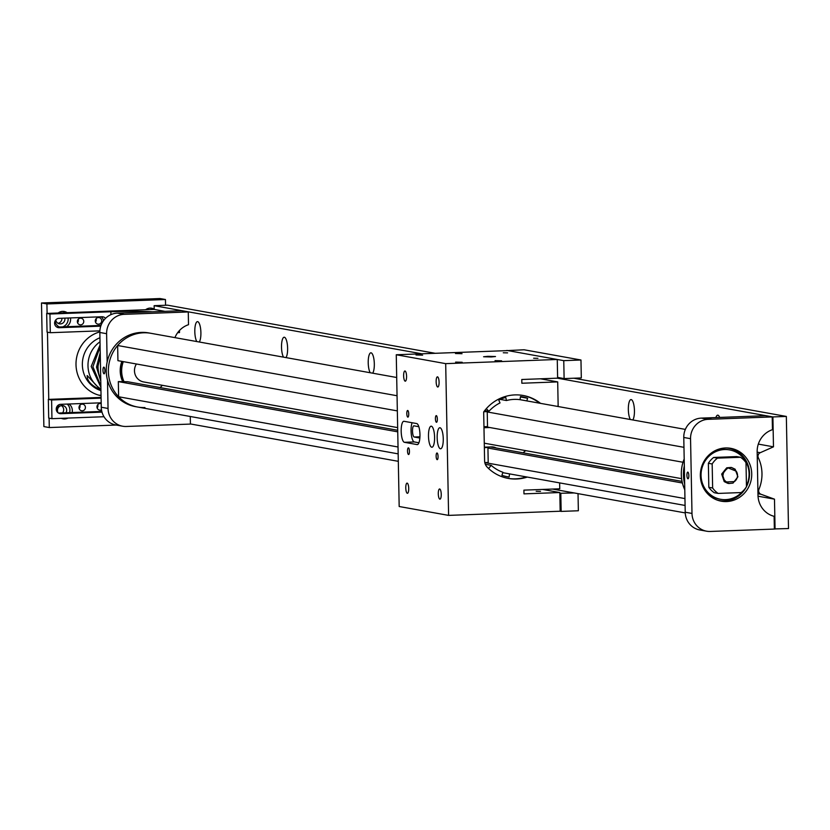 <?xml version="1.0" encoding="UTF-8"?>
<svg xmlns="http://www.w3.org/2000/svg" width="830" height="830" viewBox="0 0 830 830"><rect width="100%" height="100%" fill="white"/><g stroke="black" fill="none" stroke-linecap="round" stroke-linejoin="round"><path stroke-width="1.25" d="M719.693 417.428A10.531 3.03 -92.1 0 0 717.701 415.166A10.531 3.03 -92.1 0 0 715.896 417.563M632.813 419.949A10.531 3.03 -92.1 0 0 634.442 410.663A10.531 3.03 -92.1 0 0 630.997 399.583A10.531 3.03 -92.1 0 0 628.341 409.564A10.531 3.03 -92.1 0 0 630.343 419.503M372.691 373.178A10.531 3.03 -92.1 0 0 374.32 363.893A10.531 3.03 -92.1 0 0 370.875 352.812A10.531 3.03 -92.1 0 0 368.219 362.793A10.531 3.03 -92.1 0 0 370.221 372.743M285.976 357.595A10.531 3.03 -92.1 0 0 287.616 348.299A10.531 3.03 -92.1 0 0 284.171 337.229A10.531 3.03 -92.1 0 0 281.515 347.21A10.531 3.03 -92.1 0 0 283.518 357.149M199.273 342.002A10.531 3.03 -92.1 0 0 200.901 332.716A10.531 3.03 -92.1 0 0 197.467 321.635A10.531 3.03 -92.1 0 0 194.811 331.616A10.531 3.03 -92.1 0 0 196.803 341.566M774.359 528.928L788.5 528.554L786.342 416.432L573.841 378.221M435.221 353.3L167.587 305.181L154.141 305.689L154.214 309.424L46.688 313.439L47.051 332.125L50.298 332.706L49.945 314.02L110.867 311.748A37.454 2.251 178.9 0 1 152.419 311.821M190.423 423.954L398.317 461.324M552.604 489.067L685.238 512.909M786.342 416.432L772.906 416.93L557.345 378.179M421.785 353.798L154.141 305.689M775.064 529.063L774.483 499.162L761.006 494.275A3.745 3.579 -79.8 0 1 758.952 489.285A37.454 35.794 100.2 0 0 758.35 457.838A3.745 3.579 -79.8 0 1 760.218 452.713L773.477 446.831L772.906 416.93M758.029 496.195L774.483 499.162M773.477 446.831L758.319 444.102M398.037 446.997L118.617 396.761A37.454 35.794 100.2 0 0 137.593 407.022A37.454 35.794 -79.8 0 1 108.491 367.649A37.454 35.794 -79.8 0 1 143.507 332.788A37.454 35.794 -79.8 0 1 150.853 333.297A37.454 35.794 100.2 0 0 143.507 332.788A37.454 35.794 100.2 0 0 117.642 345.508L397.051 395.744M487.241 411.96L683.972 447.329M397.715 430.282L127.613 381.727L118.327 381.603L118.617 396.761M160.097 387.569A22.431 21.445 100.2 0 0 162.327 385.307M490.374 446.945L682.053 481.4M684.958 498.581L484.813 462.59L488.206 462.466L487.926 447.515L485.737 447.121M397.342 410.902L117.933 360.666L117.642 345.508M485.052 426.672L683.017 462.258M682.416 483.008L487.936 448.044M397.746 431.839L118.327 381.603M123.079 381.572A25.097 23.987 -79.8 0 1 122.321 361.455A25.097 23.987 100.2 0 0 122.767 380.866A25.097 23.987 100.2 0 0 123.079 381.572M121.865 361.372A25.097 23.987 100.2 0 0 122.633 381.489M144.939 407.54A37.454 35.794 -79.8 0 1 137.593 407.022L135.466 406.638A37.454 35.794 100.2 0 1 106.375 367.265A37.454 35.794 100.2 0 1 141.38 332.405A37.454 35.794 100.2 0 1 148.726 332.913L396.699 377.505M684.19 458.969A37.454 35.794 100.2 0 0 681.814 480.103A37.454 35.794 100.2 0 0 684.781 489.793M684.667 483.932A37.454 35.794 -79.8 0 1 683.941 480.487A37.454 35.794 -79.8 0 1 684.325 465.755M726.582 447.951A26.591 25.419 -79.8 0 1 728.782 448.242A26.591 25.419 -79.8 0 1 749.158 469.479A26.591 25.419 -79.8 0 1 746.471 486.66M746.253 487.075A26.591 25.419 -79.8 0 1 719.371 500.583A26.591 25.419 -79.8 0 1 717.213 500.085M729.01 449.808A25.097 23.987 100.2 0 0 728.512 449.715A25.097 23.987 100.2 0 0 719.226 449.953A25.097 23.987 100.2 0 0 706.901 457.185M701.973 484.575A25.097 23.987 100.2 0 0 719.631 499.11A25.097 23.987 100.2 0 0 720.139 499.193M742.809 491.194A25.097 23.987 -79.8 0 1 729.923 499.048A25.097 23.987 -79.8 0 1 720.637 499.287A25.097 23.987 -79.8 0 1 701.06 475.206A25.097 23.987 -79.8 0 1 720.222 450.13A25.097 23.987 -79.8 0 1 729.508 449.891A25.097 23.987 -79.8 0 1 746.45 485.664M124.085 381.748A25.097 23.987 -79.8 0 1 123.763 381.043A25.097 23.987 -79.8 0 1 123.317 361.641M728.564 483.454L724.849 481.732L722.308 474.179L727.402 467.923L731.541 467.508L735.152 469.22L737.912 476.804L733.025 483.102L728.854 483.506C720.948 478.983 720.689 473.785 728.066 467.902L736.168 471.15A7.356 7.034 -79.8 0 1 734.405 481.587L725.679 482.012A8.113 7.75 -79.8 0 1 728.066 467.902M731.417 467.487L734.519 469.106L736.584 471.803M727.734 483.309L724.227 481.618L721.675 474.075L726.769 467.809L731.116 467.435M731.24 467.456L727.184 467.881L722.09 474.148L724.642 481.69L728.232 483.392M722.681 477.043L723.656 471.637M723.407 479.367L722.505 474.21L725.192 469.656M725.96 468.66L727.547 468.099M136.421 363.997A11.703 11.184 100.2 0 0 143.6 381.935A11.703 11.184 100.2 0 0 143.725 381.966M729.072 483.548L725.679 482.012M712.638 487.999A21.383 20.439 100.2 0 0 718.147 493.425L741.18 492.564A21.383 20.439 100.2 0 0 746.471 486.733L746.004 462.715A21.383 20.439 100.2 0 0 740.495 457.278L717.462 458.139A21.383 20.439 100.2 0 0 712.171 463.97L712.638 487.999L708.82 487.303A21.383 20.439 100.2 0 0 714.329 492.74L718.147 493.425M708.82 487.303L708.364 463.285L712.171 463.97M717.462 458.139L713.655 457.455A21.383 20.439 100.2 0 0 708.364 463.285M713.655 457.455L736.687 456.593L740.495 457.278M105.514 318.357A4.679 4.472 100.2 0 0 101.997 316.749L58.992 318.357A4.679 4.472 100.2 0 0 58.256 327.632A4.679 4.472 100.2 0 0 59.169 327.705L100.762 326.149M99.88 330.859L50.298 332.706M179.467 330.516L179.498 332.591L177.682 332.664M164.942 311.354L154.214 309.424M101.136 316.78A4.679 4.472 -79.8 0 1 103.314 320.982M101.291 324.717A4.679 4.472 -79.8 0 1 98.926 325.516L56.793 327.082M46.688 313.439L49.945 314.02M101.187 402.809L60.642 404.324A4.679 4.472 100.2 0 0 59.905 413.599A4.679 4.472 100.2 0 0 60.818 413.672L101.997 412.126M103.999 416.733L51.948 418.673L48.7 418.092L48.337 399.396L51.595 399.987L101.104 398.141M51.948 418.673L51.595 399.987M101.084 397.435L48.337 399.396M101.779 411.265A4.679 4.472 -79.8 0 1 100.575 411.473L58.442 413.05M80.52 318.191A3.33 3.185 -79.8 0 1 83.757 321.739A3.33 3.185 -79.8 0 1 79.991 324.8A3.33 3.185 -79.8 0 1 80.52 318.191M78.165 319.384A3.33 3.185 -79.8 0 1 77.574 322.683M98.438 317.527A3.33 3.185 -79.8 0 1 101.685 321.075A3.33 3.185 -79.8 0 1 97.909 324.136A3.33 3.185 -79.8 0 1 98.438 317.527M96.093 318.71A3.33 3.185 -79.8 0 1 95.492 322.019M101.499 409.813A3.33 3.185 -79.8 0 1 96.975 406.596A3.33 3.185 -79.8 0 1 101.208 403.66M97.743 404.677A3.33 3.185 -79.8 0 1 97.141 407.987M82.17 404.158A3.33 3.185 -79.8 0 1 85.407 407.706A3.33 3.185 -79.8 0 1 81.641 410.767A3.33 3.185 -79.8 0 1 82.17 404.158M79.815 405.351A3.33 3.185 -79.8 0 1 79.224 408.651M58.079 412.811A4.814 4.596 -79.8 0 1 62.924 405.611A4.814 4.596 -79.8 0 1 66.016 412.769M61.389 405.611A4.814 4.596 -79.8 0 1 62.572 412.894M64.844 318.139A4.814 4.596 -79.8 0 1 59.47 323.845A4.814 4.596 -79.8 0 1 55.776 319.934M61.928 318.243A4.814 4.596 -79.8 0 1 58.027 323.316M145.624 309.746A8.196 7.833 -79.8 0 1 154.214 309.165M150.458 308.106A8.196 7.833 -79.8 0 1 152.824 309.476M69.004 404.013A8.196 7.833 -79.8 0 1 72.137 412.541M67.956 418.081A8.196 7.833 -79.8 0 1 61.337 418.32M67.209 404.075A8.196 7.833 -79.8 0 1 69.575 412.635M64.097 418.216A8.196 7.833 -79.8 0 1 61.856 418.528M58.142 313.003A8.196 7.833 -79.8 0 1 67.106 312.671M70.467 317.932A8.196 7.833 -79.8 0 1 66.41 326.73M62.966 311.364A8.196 7.833 -79.8 0 1 65.342 312.734M68.112 318.014A8.196 7.833 -79.8 0 1 62.727 326.864M165.564 305.253L165.45 299.516L160.034 298.541L41.5 302.971L43.876 426.579L49.292 427.554L116.2 425.053M101.042 395.288A32.775 31.322 -79.8 0 1 98.884 395.173M165.45 299.516L46.916 303.946L41.5 302.971M46.916 303.946L47.102 313.418M47.466 332.197L48.752 399.386M49.115 418.164L49.292 427.554M101.053 395.692A32.775 31.322 -79.8 0 1 76.007 364.702A32.775 31.322 -79.8 0 1 99.839 331.896M56.658 411.016A8.196 7.833 -79.8 0 1 59.573 404.501M59.366 326.989A8.196 7.833 -79.8 0 1 55.029 321.106M100.285 355.894A28.013 26.778 100.2 0 0 98.054 367.68A28.013 26.778 100.2 0 0 100.741 379.279M100.959 390.619A28.013 26.778 -79.8 0 1 82.357 364.858A28.013 26.778 -79.8 0 1 99.942 337.748M100.015 341.773A28.013 26.778 100.2 0 0 87.99 365.874A28.013 26.778 100.2 0 0 100.928 389.042M87.254 375.596L100.492 389.83C91.3 385.577 86.891 380.835 87.254 375.596L87.129 375.585M98.708 373.282L97.836 367.057L100.285 355.468M100.222 352.688L96.508 367.109L100.772 381.229M102.982 370.294A3.33 0.955 -92.1 0 0 104.072 373.801A3.33 0.955 -92.1 0 0 104.912 370.637A3.33 0.955 -92.1 0 0 103.823 367.14A3.33 0.955 -92.1 0 0 102.982 370.294M190.278 416.494L190.423 424.078L126.326 426.475A18.727 17.897 -79.8 0 1 122.653 426.215L115.878 424.991A18.727 17.897 -79.8 0 1 101.27 407.229L99.839 332.477A18.727 17.897 -79.8 0 1 117.404 313.128L181.5 310.731L188.275 311.945L124.178 314.342L117.404 313.128M174.923 337.634A22.472 21.476 -79.8 0 1 188.514 324.696L188.275 311.945M99.839 332.477L106.614 333.702A18.727 17.897 -79.8 0 1 124.178 314.342M106.614 333.702L107.153 361.994M107.506 380.161L108.045 408.453L101.27 407.229M122.653 426.215A18.727 17.897 -79.8 0 1 108.045 408.453M725.524 447.961A26.851 25.668 -79.8 0 1 730.784 448.335A26.851 25.668 -79.8 0 1 751.648 476.565A26.851 25.668 -79.8 0 1 726.551 501.559A26.851 25.668 -79.8 0 1 721.291 501.196A26.851 25.668 -79.8 0 1 700.427 472.965A26.851 25.668 -79.8 0 1 725.524 447.961M728.833 448.252A26.851 25.668 100.2 0 0 728.045 448.003M688.848 475.621A3.33 0.955 -92.1 0 0 687.759 472.114A3.33 0.955 -92.1 0 0 686.918 475.279A3.33 0.955 -92.1 0 0 688.008 478.786A3.33 0.955 -92.1 0 0 688.848 475.621M710.978 418.673L707.087 418.569L710.978 418.673M757.157 451.862A22.472 21.476 -79.8 0 1 772.46 429.681L772.211 416.93L708.115 419.326A18.727 17.897 100.2 0 0 690.55 438.686L691.992 513.438A18.727 17.897 100.2 0 0 706.6 531.2A18.727 17.897 100.2 0 0 710.273 531.459L774.369 529.063L774.12 516.322A22.472 21.476 -79.8 0 1 757.998 495.313L757.157 451.862M718.593 500.552A26.851 25.668 100.2 0 0 719.423 500.594M772.211 416.93L765.436 415.716L701.34 418.113A18.727 17.897 100.2 0 0 683.775 437.462L690.55 438.686M691.992 513.438L685.217 512.214A18.727 17.897 100.2 0 0 699.825 529.976L706.6 531.2M685.217 512.214L683.775 437.462M437.348 419.129A3.33 0.955 -92.1 0 0 436.258 415.623A3.33 0.955 -92.1 0 0 435.418 418.787A3.33 0.955 -92.1 0 0 436.507 422.283A3.33 0.955 -92.1 0 0 437.348 419.129M438.064 456.51A3.33 0.955 -92.1 0 0 436.974 453.004A3.33 0.955 -92.1 0 0 436.134 456.158A3.33 0.955 -92.1 0 0 437.223 459.664A3.33 0.955 -92.1 0 0 438.064 456.51M409.449 451.364A3.33 0.955 -92.1 0 0 408.36 447.858A3.33 0.955 -92.1 0 0 407.52 451.012A3.33 0.955 -92.1 0 0 408.609 454.518A3.33 0.955 -92.1 0 0 409.449 451.364M408.733 413.983A3.33 0.955 -92.1 0 0 407.644 410.477A3.33 0.955 -92.1 0 0 406.804 413.641A3.33 0.955 -92.1 0 0 407.893 417.137A3.33 0.955 -92.1 0 0 408.733 413.983M401.181 431.247A10.531 3.03 -92.1 0 0 404.428 442.307L417.106 444.59A10.531 3.03 -92.1 0 0 417.303 444.61A10.531 3.03 -92.1 0 0 419.949 434.298A10.531 3.03 -92.1 0 0 416.702 423.559L404.023 421.287A10.531 3.03 -92.1 0 0 403.837 421.267A10.531 3.03 -92.1 0 0 401.181 431.247M412.105 422.74A10.531 3.03 -92.1 0 0 411.068 430.884A10.531 3.03 -92.1 0 0 414.326 441.944L418.922 442.774M434.588 437.254A10.531 3.03 -92.1 0 0 431.144 426.184A10.531 3.03 -92.1 0 0 428.488 436.165A10.531 3.03 -92.1 0 0 431.932 447.235A10.531 3.03 -92.1 0 0 434.588 437.254M443.262 438.811A10.531 3.03 -92.1 0 0 439.817 427.74A10.531 3.03 -92.1 0 0 437.161 437.721A10.531 3.03 -92.1 0 0 440.606 448.791A10.531 3.03 -92.1 0 0 443.262 438.811M439.091 382.194A5.094 1.463 -92.1 0 0 437.431 376.841A5.094 1.463 -92.1 0 0 436.144 381.665A5.094 1.463 -92.1 0 0 437.804 387.019A5.094 1.463 -92.1 0 0 439.091 382.194M406.576 376.353A5.094 1.463 -92.1 0 0 404.916 370.989A5.094 1.463 -92.1 0 0 403.629 375.814A5.094 1.463 -92.1 0 0 405.289 381.178A5.094 1.463 -92.1 0 0 406.576 376.353M408.723 488.476A5.094 1.463 -92.1 0 0 407.063 483.122A5.094 1.463 -92.1 0 0 405.777 487.947A5.094 1.463 -92.1 0 0 407.447 493.3A5.094 1.463 -92.1 0 0 408.723 488.476M441.238 494.327A5.094 1.463 -92.1 0 0 439.578 488.974A5.094 1.463 -92.1 0 0 438.292 493.798A5.094 1.463 -92.1 0 0 439.962 499.152A5.094 1.463 -92.1 0 0 441.238 494.327M540.538 403.359A42.133 40.276 100.2 0 0 523.201 395.485A42.133 40.276 100.2 0 0 483.672 411.971L484.606 460.806A9.358 8.954 100.2 0 0 487.231 467.186A42.133 40.276 100.2 0 0 508.292 478.422A42.133 40.276 100.2 0 0 516.551 479.003A42.133 40.276 100.2 0 0 527.278 477.084M537.933 358.332L533.638 358.228L537.933 358.332M462.04 353.694L455.473 353.518L462.04 353.694M501.6 360.801L495.033 360.635L501.6 360.801M422.615 355.157L416.048 354.991L422.615 355.157M462.175 362.274L455.608 362.108L462.175 362.274M491.267 356.952L495.5 356.526L487.822 356.329L483.589 356.755L491.267 356.952M507.587 352.875L503.291 352.771L507.587 352.875M540.496 491.391L536.201 491.287L540.496 491.391M418.818 426.703L414.014 425.842A5.603 1.608 -92.1 0 0 413.911 425.832A5.603 1.608 -92.1 0 0 412.5 431.133A5.603 1.608 -92.1 0 0 414.222 437.016L419.856 438.033M396.263 354.752L445.689 363.644L448.605 515.389L399.178 506.508L396.263 354.752L507.846 350.592L557.262 359.473L557.625 378.169L521.78 379.497L521.852 383.242L557.698 381.904L558.154 405.995L557.096 406.337M445.689 363.644L557.262 359.473M559.638 482.894L559.752 488.797L523.906 490.136L523.979 493.871L559.814 492.532L560.177 511.228L448.605 515.389M559.814 492.532L542.592 489.441M557.698 381.904L540.465 378.802M522.288 395.329A42.123 40.265 -79.8 0 1 539.562 403.183M486.297 408.692L488.932 411.286A37.464 35.815 -79.8 0 1 500.013 402.934L498.757 400.06A40.649 38.854 -79.8 0 1 505.761 397.446L506.466 400.527A37.464 35.815 -79.8 0 1 520.026 399.687L520.472 396.533A40.649 38.854 -79.8 0 1 521.987 396.771A40.649 38.854 -79.8 0 1 527.652 398.265L520.41 396.958M526.78 400.89L527.652 398.265M484.751 410.539L488.932 411.286M500.189 399.396L506.466 400.527M526.303 476.908A42.123 40.265 -79.8 0 1 516.561 478.775A42.123 40.265 -79.8 0 1 507.379 478.246M506.103 476.493L509.112 477.032A40.649 38.854 -79.8 0 1 507.597 476.794A40.649 38.854 -79.8 0 1 501.922 475.3L502.939 472.28A37.464 35.815 -79.8 0 1 491.204 465.35L488.59 468.514M509.112 477.032L509.547 473.889M491.204 465.35L485.332 464.292M483.952 426.713L487.521 426.579L487.231 411.628L484.315 411.099M483.828 411.753L487.231 411.628M484.357 447.64L487.926 447.515M525.587 450.617A19.847 18.976 -79.8 0 1 522.973 452.807M489.752 427.512L483.973 427.73M484.346 447.173L491.609 446.893A9.358 8.954 -79.8 0 1 496.091 447.972M574.256 492.958L559.835 493.279M578.033 493.632L578.354 510.761L561.153 511.405L560.81 493.456M561.153 511.405L560.177 511.228M557.604 377.411L564.11 378.584L581.311 377.94L580.969 360.002L524.072 349.772L506.871 350.623M580.969 360.002L563.767 360.645L564.11 378.584M506.871 350.416L563.767 360.645M757.271 457.652L758.35 457.838M758.952 489.285L757.873 489.098M757.966 493.726L761.006 494.275M760.218 452.713L757.168 452.163M59.169 327.705L57.374 327.373M110.867 311.748L110.93 314.643M100.866 325.858L98.926 325.516M60.818 413.672L59.023 413.34M101.893 411.711L100.575 411.473M708.115 419.326L701.34 418.113M404.428 442.307L414.326 441.944M414.222 437.016L419.928 436.808M685.352 429.401L520.026 399.676M685.082 505.449L502.804 472.675M398.172 453.865L137.593 407.022M727.225 447.961L728.782 448.242M717.815 500.303L719.371 500.583M719.631 499.11L720.637 499.287M728.512 449.715L729.508 449.891M681.606 478.661L484.855 443.293M397.663 427.616L143.6 381.935M97.857 387.527L98.843 388.357M100.866 385.981L92.898 366.756L100.119 346.982M100.077 344.938L91.196 366.445L100.897 387.278M100.16 349.357L100.835 384.332"/></g></svg>
